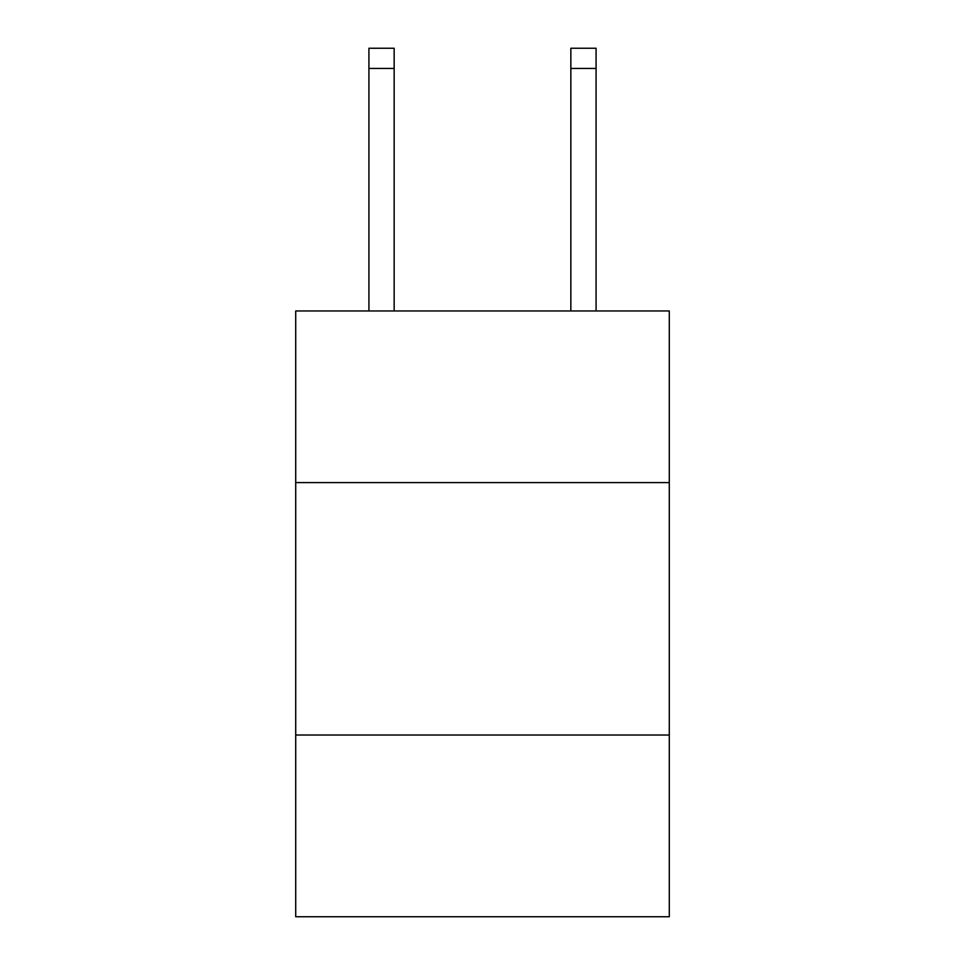<?xml version="1.0" encoding="UTF-8"?>
<svg xmlns="http://www.w3.org/2000/svg" width="965" height="965" viewBox="0 0 965 965"><rect width="100%" height="100%" fill="white"/><g stroke="black" fill="none" stroke-linecap="round" stroke-linejoin="round"><path stroke-width="1.45" d="M669.288 482.596L669.288 310.959L295.712 310.959L295.712 482.596L669.288 482.596L669.288 916.75L295.712 916.75L295.712 482.596M669.288 735.016L295.712 735.016M394.154 310.959L394.154 68.443L368.919 68.443L368.919 48.25L394.154 48.25L394.154 68.443M368.919 310.959L368.919 68.443M596.081 310.959L596.081 48.25L570.846 48.25L570.846 310.959M570.846 68.443L596.081 68.443"/></g></svg>
